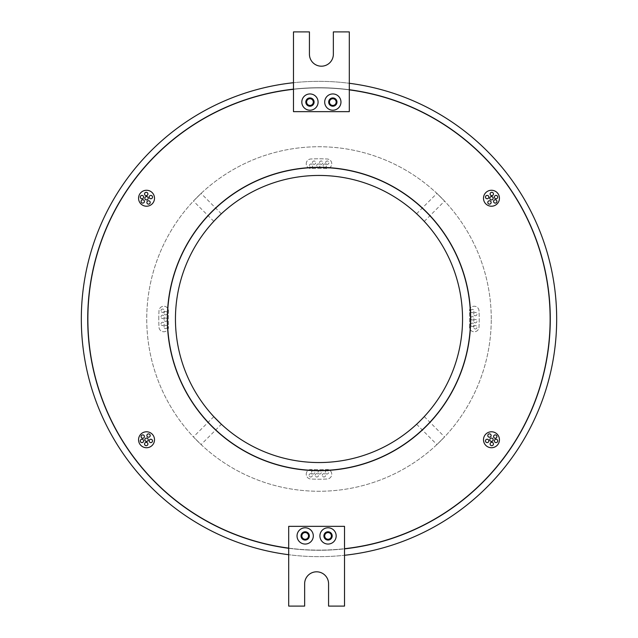 <?xml version="1.0" encoding="UTF-8"?>
<svg xmlns="http://www.w3.org/2000/svg" width="638" height="638" viewBox="0 0 638 638"><rect width="100%" height="100%" fill="white"/><g stroke="black" fill="none" stroke-linecap="round" stroke-linejoin="round"><path stroke-width="0.48" stroke-dasharray="3.19 2.39" d="M470.525 319A151.525 151.525 0 0 0 319 167.475A151.525 151.525 0 0 0 167.475 319A151.525 151.525 0 0 0 319 470.525A151.525 151.525 0 0 0 470.525 319M167.316 319A151.684 151.684 0 0 0 319 470.685A151.684 151.684 0 0 0 470.685 319A151.684 151.684 0 0 0 319 167.316A151.684 151.684 0 0 0 167.316 319M87.885 319A231.115 231.115 0 0 1 319 87.885A231.115 231.115 0 0 1 550.115 319A231.115 231.115 0 0 0 319 87.885A231.115 231.115 0 0 0 87.885 319A231.115 231.115 0 0 1 319 87.885A231.115 231.115 0 0 1 550.115 319A231.115 231.115 0 0 1 319 550.115A231.115 231.115 0 0 1 87.885 319A231.115 231.115 0 0 0 319 550.115A231.115 231.115 0 0 0 550.115 319A231.115 231.115 0 0 1 319 550.115A231.115 231.115 0 0 1 87.885 319M550.275 319A231.275 231.275 0 0 1 319 550.275A231.275 231.275 0 0 1 87.725 319A231.275 231.275 0 0 0 319 550.275A231.275 231.275 0 0 0 550.275 319A231.275 231.275 0 0 1 319 550.275A231.275 231.275 0 0 1 87.725 319A231.275 231.275 0 0 1 319 87.725A231.275 231.275 0 0 1 550.275 319A231.275 231.275 0 0 0 319 87.725A231.275 231.275 0 0 0 87.725 319A231.275 231.275 0 0 1 319 87.725A231.275 231.275 0 0 1 550.275 319M349.305 89.878A231.115 231.115 0 0 0 293.48 89.296L293.48 111.65L349.305 111.65L349.305 83.283A237.655 237.655 0 0 0 293.48 82.717L293.48 89.296M288.695 548.122A231.115 231.115 0 0 0 344.52 548.704L344.52 526.35L288.695 526.35L288.695 548.281A231.275 231.275 0 0 0 344.52 548.863L344.52 555.283A237.655 237.655 0 0 1 288.695 554.717L288.695 606.1L304.645 606.1L304.645 583.77A11.963 11.963 0 0 1 316.608 571.808A11.963 11.963 0 0 1 328.57 583.77L328.57 606.1L344.52 606.1L344.52 555.283M488.828 440.922A1.675 1.675 0 0 0 487.153 439.247A1.675 1.675 0 0 0 485.478 440.922A1.675 1.675 0 0 0 487.153 442.597A1.675 1.675 0 0 0 488.828 440.922M493.142 439.757A1.675 1.675 0 0 0 491.467 438.083A1.675 1.675 0 0 0 489.793 439.757A1.675 1.675 0 0 0 491.467 441.432A1.675 1.675 0 0 0 493.142 439.757M491.132 435.555A1.675 1.675 0 0 0 489.458 433.88A1.675 1.675 0 0 0 487.783 435.555A1.675 1.675 0 0 0 489.458 437.229A1.675 1.675 0 0 0 491.132 435.555M496.914 436.575A1.675 1.675 0 0 0 495.24 434.901A1.675 1.675 0 0 0 493.565 436.575A1.675 1.675 0 0 0 495.24 438.25A1.675 1.675 0 0 0 496.914 436.575M493.453 444.016A1.675 1.675 0 0 0 491.778 442.341A1.675 1.675 0 0 0 490.104 444.016A1.675 1.675 0 0 0 491.778 445.691A1.675 1.675 0 0 0 493.453 444.016M497.72 440.922A1.675 1.675 0 0 0 496.045 439.247A1.675 1.675 0 0 0 494.37 440.922A1.675 1.675 0 0 0 496.045 442.597A1.675 1.675 0 0 0 497.72 440.922M152.522 197.078A1.675 1.675 0 0 0 150.847 195.403A1.675 1.675 0 0 0 149.172 197.078A1.675 1.675 0 0 0 150.847 198.753A1.675 1.675 0 0 0 152.522 197.078M148.207 198.243A1.675 1.675 0 0 0 146.533 196.568A1.675 1.675 0 0 0 144.858 198.243A1.675 1.675 0 0 0 146.533 199.917A1.675 1.675 0 0 0 148.207 198.243M150.217 202.445A1.675 1.675 0 0 0 148.542 200.771A1.675 1.675 0 0 0 146.868 202.445A1.675 1.675 0 0 0 148.542 204.12A1.675 1.675 0 0 0 150.217 202.445M144.435 201.425A1.675 1.675 0 0 0 142.76 199.75A1.675 1.675 0 0 0 141.086 201.425A1.675 1.675 0 0 0 142.76 203.099A1.675 1.675 0 0 0 144.435 201.425M147.896 193.984A1.675 1.675 0 0 0 146.222 192.309A1.675 1.675 0 0 0 144.547 193.984A1.675 1.675 0 0 0 146.222 195.659A1.675 1.675 0 0 0 147.896 193.984M143.63 197.078A1.675 1.675 0 0 0 141.955 195.403A1.675 1.675 0 0 0 140.28 197.078A1.675 1.675 0 0 0 141.955 198.753A1.675 1.675 0 0 0 143.63 197.078M143.63 440.922A1.675 1.675 0 0 0 141.955 439.247A1.675 1.675 0 0 0 140.28 440.922A1.675 1.675 0 0 0 141.955 442.597A1.675 1.675 0 0 0 143.63 440.922M147.896 444.016A1.675 1.675 0 0 0 146.222 442.341A1.675 1.675 0 0 0 144.547 444.016A1.675 1.675 0 0 0 146.222 445.691A1.675 1.675 0 0 0 147.896 444.016M497.72 197.078A1.675 1.675 0 0 0 496.045 195.403A1.675 1.675 0 0 0 494.37 197.078A1.675 1.675 0 0 0 496.045 198.753A1.675 1.675 0 0 0 497.72 197.078M493.453 193.984A1.675 1.675 0 0 0 491.778 192.309A1.675 1.675 0 0 0 490.104 193.984A1.675 1.675 0 0 0 491.778 195.659A1.675 1.675 0 0 0 493.453 193.984M496.914 201.425A1.675 1.675 0 0 0 495.24 199.75A1.675 1.675 0 0 0 493.565 201.425A1.675 1.675 0 0 0 495.24 203.099A1.675 1.675 0 0 0 496.914 201.425M491.132 202.445A1.675 1.675 0 0 0 489.458 200.771A1.675 1.675 0 0 0 487.783 202.445A1.675 1.675 0 0 0 489.458 204.12A1.675 1.675 0 0 0 491.132 202.445M144.435 436.575A1.675 1.675 0 0 0 142.76 434.901A1.675 1.675 0 0 0 141.086 436.575A1.675 1.675 0 0 0 142.76 438.25A1.675 1.675 0 0 0 144.435 436.575M150.217 435.555A1.675 1.675 0 0 0 148.542 433.88A1.675 1.675 0 0 0 146.868 435.555A1.675 1.675 0 0 0 148.542 437.229A1.675 1.675 0 0 0 150.217 435.555M148.207 439.757A1.675 1.675 0 0 0 146.533 438.083A1.675 1.675 0 0 0 144.858 439.757A1.675 1.675 0 0 0 146.533 441.432A1.675 1.675 0 0 0 148.207 439.757M152.522 440.922A1.675 1.675 0 0 0 150.847 439.247A1.675 1.675 0 0 0 149.172 440.922A1.675 1.675 0 0 0 150.847 442.597A1.675 1.675 0 0 0 152.522 440.922M493.142 198.243A1.675 1.675 0 0 0 491.467 196.568A1.675 1.675 0 0 0 489.793 198.243A1.675 1.675 0 0 0 491.467 199.917A1.675 1.675 0 0 0 493.142 198.243M488.828 197.078A1.675 1.675 0 0 0 487.153 195.403A1.675 1.675 0 0 0 485.478 197.078A1.675 1.675 0 0 0 487.153 198.753A1.675 1.675 0 0 0 488.828 197.078M483.492 439.757A7.975 7.975 0 0 0 491.467 447.732A7.975 7.975 0 0 0 499.442 439.757A7.975 7.975 0 0 0 491.467 431.782A7.975 7.975 0 0 0 483.492 439.757M138.558 198.243A7.975 7.975 0 0 0 146.533 206.218A7.975 7.975 0 0 0 154.508 198.243A7.975 7.975 0 0 0 146.533 190.268A7.975 7.975 0 0 0 138.558 198.243M138.558 439.757A7.975 7.975 0 0 0 146.533 447.732A7.975 7.975 0 0 0 154.508 439.757A7.975 7.975 0 0 0 146.533 431.782A7.975 7.975 0 0 0 138.558 439.757M483.492 198.243A7.975 7.975 0 0 0 491.467 206.218A7.975 7.975 0 0 0 499.442 198.243A7.975 7.975 0 0 0 491.467 190.268A7.975 7.975 0 0 0 483.492 198.243M306.607 102.08A3.349 3.349 0 0 0 309.956 105.429A3.349 3.349 0 0 0 313.306 102.08A3.349 3.349 0 0 0 309.956 98.73A3.349 3.349 0 0 0 306.607 102.08M329.479 102.08A3.349 3.349 0 0 0 332.829 105.429A3.349 3.349 0 0 0 336.178 102.08A3.349 3.349 0 0 0 332.829 98.73A3.349 3.349 0 0 0 329.479 102.08M324.694 535.92A3.349 3.349 0 0 0 328.044 539.269A3.349 3.349 0 0 0 331.393 535.92A3.349 3.349 0 0 0 328.044 532.57A3.349 3.349 0 0 0 324.694 535.92M301.822 535.92A3.349 3.349 0 0 0 305.171 539.269A3.349 3.349 0 0 0 308.521 535.92A3.349 3.349 0 0 0 305.171 532.57A3.349 3.349 0 0 0 301.822 535.92M163.966 326.951A1.675 1.675 0 0 1 165.641 325.276A1.675 1.675 0 0 1 167.316 326.951A1.675 1.675 0 0 1 165.641 328.626A1.675 1.675 0 0 1 163.966 326.951A1.675 1.675 0 0 1 165.641 325.276A1.675 1.675 0 0 1 167.316 326.951A1.675 1.675 0 0 1 165.641 328.626A1.675 1.675 0 0 1 163.966 326.951M160.999 323.921A1.675 1.675 0 0 1 162.674 322.246A1.675 1.675 0 0 1 164.349 323.921A1.675 1.675 0 0 1 162.674 325.595A1.675 1.675 0 0 1 160.999 323.921A1.675 1.675 0 0 1 162.674 322.246A1.675 1.675 0 0 1 164.349 323.921A1.675 1.675 0 0 1 162.674 325.595A1.675 1.675 0 0 1 160.999 323.921M160.999 316.847A1.675 1.675 0 0 1 162.674 315.172A1.675 1.675 0 0 1 164.349 316.847A1.675 1.675 0 0 1 162.674 318.522A1.675 1.675 0 0 1 160.999 316.847A1.675 1.675 0 0 1 162.674 315.172A1.675 1.675 0 0 1 164.349 316.847A1.675 1.675 0 0 1 162.674 318.522A1.675 1.675 0 0 1 160.999 316.847M163.966 313.17A1.675 1.675 0 0 1 165.641 311.496A1.675 1.675 0 0 1 167.316 313.17A1.675 1.675 0 0 1 165.641 314.845A1.675 1.675 0 0 1 163.966 313.17A1.675 1.675 0 0 1 165.641 311.496A1.675 1.675 0 0 1 167.316 313.17A1.675 1.675 0 0 1 165.641 314.845A1.675 1.675 0 0 1 163.966 313.17M163.966 319.686A1.675 1.675 0 0 1 165.641 318.011A1.675 1.675 0 0 1 167.316 319.686A1.675 1.675 0 0 1 165.641 321.361A1.675 1.675 0 0 1 163.966 319.686A1.675 1.675 0 0 1 165.641 318.011A1.675 1.675 0 0 1 167.316 319.686A1.675 1.675 0 0 1 165.641 321.361A1.675 1.675 0 0 1 163.966 319.686M160.999 310.722A1.675 1.675 0 0 1 162.674 309.047A1.675 1.675 0 0 1 164.349 310.722A1.675 1.675 0 0 1 162.674 312.397A1.675 1.675 0 0 1 160.999 310.722A1.675 1.675 0 0 1 162.674 309.047A1.675 1.675 0 0 1 164.349 310.722A1.675 1.675 0 0 1 162.674 312.397A1.675 1.675 0 0 1 160.999 310.722M325.276 472.359A1.675 1.675 0 0 1 326.951 470.685A1.675 1.675 0 0 1 328.626 472.359A1.675 1.675 0 0 1 326.951 474.034A1.675 1.675 0 0 1 325.276 472.359A1.675 1.675 0 0 1 326.951 470.685A1.675 1.675 0 0 1 328.626 472.359A1.675 1.675 0 0 1 326.951 474.034A1.675 1.675 0 0 1 325.276 472.359M322.246 475.326A1.675 1.675 0 0 1 323.921 473.651A1.675 1.675 0 0 1 325.595 475.326A1.675 1.675 0 0 1 323.921 477.001A1.675 1.675 0 0 1 322.246 475.326A1.675 1.675 0 0 1 323.921 473.651A1.675 1.675 0 0 1 325.595 475.326A1.675 1.675 0 0 1 323.921 477.001A1.675 1.675 0 0 1 322.246 475.326M315.172 475.326A1.675 1.675 0 0 1 316.847 473.651A1.675 1.675 0 0 1 318.522 475.326A1.675 1.675 0 0 1 316.847 477.001A1.675 1.675 0 0 1 315.172 475.326A1.675 1.675 0 0 1 316.847 473.651A1.675 1.675 0 0 1 318.522 475.326A1.675 1.675 0 0 1 316.847 477.001A1.675 1.675 0 0 1 315.172 475.326M311.496 472.359A1.675 1.675 0 0 1 313.17 470.685A1.675 1.675 0 0 1 314.845 472.359A1.675 1.675 0 0 1 313.17 474.034A1.675 1.675 0 0 1 311.496 472.359A1.675 1.675 0 0 1 313.17 470.685A1.675 1.675 0 0 1 314.845 472.359A1.675 1.675 0 0 1 313.17 474.034A1.675 1.675 0 0 1 311.496 472.359M318.011 472.359A1.675 1.675 0 0 1 319.686 470.685A1.675 1.675 0 0 1 321.361 472.359A1.675 1.675 0 0 1 319.686 474.034A1.675 1.675 0 0 1 318.011 472.359A1.675 1.675 0 0 1 319.686 470.685A1.675 1.675 0 0 1 321.361 472.359A1.675 1.675 0 0 1 319.686 474.034A1.675 1.675 0 0 1 318.011 472.359M309.047 475.326A1.675 1.675 0 0 1 310.722 473.651A1.675 1.675 0 0 1 312.397 475.326A1.675 1.675 0 0 1 310.722 477.001A1.675 1.675 0 0 1 309.047 475.326A1.675 1.675 0 0 1 310.722 473.651A1.675 1.675 0 0 1 312.397 475.326A1.675 1.675 0 0 1 310.722 477.001A1.675 1.675 0 0 1 309.047 475.326M470.685 311.049A1.675 1.675 0 0 1 472.359 309.374A1.675 1.675 0 0 1 474.034 311.049A1.675 1.675 0 0 1 472.359 312.724A1.675 1.675 0 0 1 470.685 311.049A1.675 1.675 0 0 1 472.359 309.374A1.675 1.675 0 0 1 474.034 311.049A1.675 1.675 0 0 1 472.359 312.724A1.675 1.675 0 0 1 470.685 311.049M473.651 314.079A1.675 1.675 0 0 1 475.326 312.405A1.675 1.675 0 0 1 477.001 314.079A1.675 1.675 0 0 1 475.326 315.754A1.675 1.675 0 0 1 473.651 314.079A1.675 1.675 0 0 1 475.326 312.405A1.675 1.675 0 0 1 477.001 314.079A1.675 1.675 0 0 1 475.326 315.754A1.675 1.675 0 0 1 473.651 314.079M473.651 321.153A1.675 1.675 0 0 1 475.326 319.478A1.675 1.675 0 0 1 477.001 321.153A1.675 1.675 0 0 1 475.326 322.828A1.675 1.675 0 0 1 473.651 321.153A1.675 1.675 0 0 1 475.326 319.478A1.675 1.675 0 0 1 477.001 321.153A1.675 1.675 0 0 1 475.326 322.828A1.675 1.675 0 0 1 473.651 321.153M470.685 324.83A1.675 1.675 0 0 1 472.359 323.155A1.675 1.675 0 0 1 474.034 324.83A1.675 1.675 0 0 1 472.359 326.504A1.675 1.675 0 0 1 470.685 324.83A1.675 1.675 0 0 1 472.359 323.155A1.675 1.675 0 0 1 474.034 324.83A1.675 1.675 0 0 1 472.359 326.504A1.675 1.675 0 0 1 470.685 324.83M470.685 318.314A1.675 1.675 0 0 1 472.359 316.639A1.675 1.675 0 0 1 474.034 318.314A1.675 1.675 0 0 1 472.359 319.989A1.675 1.675 0 0 1 470.685 318.314A1.675 1.675 0 0 1 472.359 316.639A1.675 1.675 0 0 1 474.034 318.314A1.675 1.675 0 0 1 472.359 319.989A1.675 1.675 0 0 1 470.685 318.314M309.374 165.641A1.675 1.675 0 0 1 311.049 163.966A1.675 1.675 0 0 1 312.724 165.641A1.675 1.675 0 0 1 311.049 167.316A1.675 1.675 0 0 1 309.374 165.641A1.675 1.675 0 0 1 311.049 163.966A1.675 1.675 0 0 1 312.724 165.641A1.675 1.675 0 0 1 311.049 167.316A1.675 1.675 0 0 1 309.374 165.641M312.405 162.674A1.675 1.675 0 0 1 314.079 160.999A1.675 1.675 0 0 1 315.754 162.674A1.675 1.675 0 0 1 314.079 164.349A1.675 1.675 0 0 1 312.405 162.674A1.675 1.675 0 0 1 314.079 160.999A1.675 1.675 0 0 1 315.754 162.674A1.675 1.675 0 0 1 314.079 164.349A1.675 1.675 0 0 1 312.405 162.674M319.478 162.674A1.675 1.675 0 0 1 321.153 160.999A1.675 1.675 0 0 1 322.828 162.674A1.675 1.675 0 0 1 321.153 164.349A1.675 1.675 0 0 1 319.478 162.674A1.675 1.675 0 0 1 321.153 160.999A1.675 1.675 0 0 1 322.828 162.674A1.675 1.675 0 0 1 321.153 164.349A1.675 1.675 0 0 1 319.478 162.674M323.155 165.641A1.675 1.675 0 0 1 324.83 163.966A1.675 1.675 0 0 1 326.504 165.641A1.675 1.675 0 0 1 324.83 167.316A1.675 1.675 0 0 1 323.155 165.641A1.675 1.675 0 0 1 324.83 163.966A1.675 1.675 0 0 1 326.504 165.641A1.675 1.675 0 0 1 324.83 167.316A1.675 1.675 0 0 1 323.155 165.641M316.639 165.641A1.675 1.675 0 0 1 318.314 163.966A1.675 1.675 0 0 1 319.989 165.641A1.675 1.675 0 0 1 318.314 167.316A1.675 1.675 0 0 1 316.639 165.641A1.675 1.675 0 0 1 318.314 163.966A1.675 1.675 0 0 1 319.989 165.641A1.675 1.675 0 0 1 318.314 167.316A1.675 1.675 0 0 1 316.639 165.641M473.651 327.278A1.675 1.675 0 0 1 475.326 325.603A1.675 1.675 0 0 1 477.001 327.278A1.675 1.675 0 0 1 475.326 328.953A1.675 1.675 0 0 1 473.651 327.278A1.675 1.675 0 0 1 475.326 325.603A1.675 1.675 0 0 1 477.001 327.278A1.675 1.675 0 0 1 475.326 328.953A1.675 1.675 0 0 1 473.651 327.278M325.603 162.674A1.675 1.675 0 0 1 327.278 160.999A1.675 1.675 0 0 1 328.953 162.674A1.675 1.675 0 0 1 327.278 164.349A1.675 1.675 0 0 1 325.603 162.674A1.675 1.675 0 0 1 327.278 160.999A1.675 1.675 0 0 1 328.953 162.674A1.675 1.675 0 0 1 327.278 164.349A1.675 1.675 0 0 1 325.603 162.674M469.44 326.975A4.785 4.785 0 0 1 469.448 326.728A150.64 150.64 0 0 0 469.448 311.272A4.785 4.785 0 0 1 474.098 306.24A4.785 4.785 0 0 1 479.002 310.778A160.21 160.21 0 0 1 479.002 327.222A4.785 4.785 0 0 1 474.098 331.76A4.785 4.785 0 0 1 469.448 326.728A150.64 150.64 0 0 0 469.448 311.272A4.785 4.785 0 0 1 474.098 306.24A4.785 4.785 0 0 1 479.002 310.778A160.21 160.21 0 0 1 479.002 327.222A4.785 4.785 0 0 1 474.098 331.76A4.785 4.785 0 0 1 469.44 326.975M306.24 474.225A4.785 4.785 0 0 1 311.272 469.448A150.64 150.64 0 0 0 326.728 469.448A4.785 4.785 0 0 1 331.752 473.978A4.785 4.785 0 0 1 327.222 479.002A160.21 160.21 0 0 1 310.778 479.002A4.785 4.785 0 0 1 306.24 474.225A4.785 4.785 0 0 1 311.272 469.448A150.64 150.64 0 0 0 326.728 469.448A4.785 4.785 0 0 1 331.752 473.978A4.785 4.785 0 0 1 327.222 479.002A160.21 160.21 0 0 1 310.778 479.002A4.785 4.785 0 0 1 306.24 474.225M158.79 319A160.21 160.21 0 0 1 158.998 310.778A4.785 4.785 0 0 1 164.022 306.248A4.785 4.785 0 0 1 168.552 311.272A150.64 150.64 0 0 0 168.552 326.728A4.785 4.785 0 0 1 164.022 331.752A4.785 4.785 0 0 1 158.998 327.222A160.21 160.21 0 0 1 158.998 310.778A4.785 4.785 0 0 1 164.022 306.248A4.785 4.785 0 0 1 168.552 311.272A150.64 150.64 0 0 0 168.552 326.728A4.785 4.785 0 0 1 164.022 331.752A4.785 4.785 0 0 1 158.998 327.222A160.21 160.21 0 0 1 158.79 319M306.24 163.775A4.785 4.785 0 0 1 310.778 158.998A160.21 160.21 0 0 1 327.222 158.998A4.785 4.785 0 0 1 331.752 164.022A4.785 4.785 0 0 1 326.728 168.552A150.64 150.64 0 0 0 311.272 168.552A4.785 4.785 0 0 1 306.24 163.775A4.785 4.785 0 0 1 310.778 158.998A160.21 160.21 0 0 1 327.222 158.998A4.785 4.785 0 0 1 331.752 164.022A4.785 4.785 0 0 1 326.728 168.552A150.64 150.64 0 0 0 311.272 168.552A4.785 4.785 0 0 1 306.24 163.775M213.802 221.322L193.418 201.09L201.09 193.418L193.418 201.09M221.322 213.802L201.09 193.418M218.14 216.856L217.63 217.367M221.099 423.983L221.402 424.27L201.09 444.582L193.418 436.91L201.09 444.582M213.802 416.678L193.418 436.91M216.856 419.86L217.367 420.37M424.27 416.598L444.582 436.91L436.91 444.582L444.582 436.91M416.598 424.27L436.91 444.582M419.86 421.144L420.37 420.633M416.598 213.73L436.91 193.418L444.582 201.09L436.91 193.418M424.27 221.402L444.582 201.09M421.144 218.14L420.633 217.63M462.55 319A143.55 143.55 0 0 1 319 462.55A143.55 143.55 0 0 1 175.45 319A143.55 143.55 0 0 1 319 175.45A143.55 143.55 0 0 1 462.55 319M332.191 535.92A4.147 4.147 0 0 1 328.044 540.067A4.147 4.147 0 0 1 323.897 535.92A4.147 4.147 0 0 1 328.044 531.773A4.147 4.147 0 0 1 332.191 535.92M309.318 535.92A4.147 4.147 0 0 1 305.171 540.067A4.147 4.147 0 0 1 301.024 535.92A4.147 4.147 0 0 1 305.171 531.773A4.147 4.147 0 0 1 309.318 535.92M305.809 102.08A4.147 4.147 0 0 0 309.956 106.227A4.147 4.147 0 0 0 314.103 102.08A4.147 4.147 0 0 0 309.956 97.933A4.147 4.147 0 0 0 305.809 102.08M328.682 102.08A4.147 4.147 0 0 0 332.829 106.227A4.147 4.147 0 0 0 336.976 102.08A4.147 4.147 0 0 0 332.829 97.933A4.147 4.147 0 0 0 328.682 102.08M556.655 319A237.655 237.655 0 0 0 319 81.345A237.655 237.655 0 0 0 81.345 319A237.655 237.655 0 0 0 319 556.655A237.655 237.655 0 0 0 556.655 319M491.26 319A172.26 172.26 0 0 0 319 146.74A172.26 172.26 0 0 0 146.74 319A172.26 172.26 0 0 0 319 491.26A172.26 172.26 0 0 0 491.26 319A172.26 172.26 0 0 0 319 146.74A172.26 172.26 0 0 0 146.74 319A172.26 172.26 0 0 0 319 491.26A172.26 172.26 0 0 0 491.26 319M288.695 548.281L288.695 554.717M349.305 83.283L349.305 31.9L333.355 31.9L333.355 54.23A11.963 11.963 0 0 1 321.392 66.192A11.963 11.963 0 0 1 309.43 54.23L309.43 31.9L293.48 31.9L293.48 82.717M349.305 89.719A231.275 231.275 0 0 0 293.48 89.137"/><path stroke-width="0.96" d="M470.525 319A151.525 151.525 0 0 0 319 167.475A151.525 151.525 0 0 0 167.475 319A151.525 151.525 0 0 0 319 470.525A151.525 151.525 0 0 0 470.525 319M167.316 319A151.684 151.684 0 0 0 319 470.685A151.684 151.684 0 0 0 470.685 319A151.684 151.684 0 0 0 319 167.316A151.684 151.684 0 0 0 167.316 319M293.48 89.296A231.115 231.115 0 0 0 288.695 548.122M344.52 548.704A231.115 231.115 0 0 0 349.305 89.878M344.52 548.863A231.275 231.275 0 0 0 349.305 89.719M293.48 89.137A231.275 231.275 0 0 0 288.695 548.281M488.828 440.922A1.675 1.675 0 0 0 487.153 439.247A1.675 1.675 0 0 0 485.478 440.922A1.675 1.675 0 0 0 487.153 442.597A1.675 1.675 0 0 0 488.828 440.922M493.142 439.757A1.675 1.675 0 0 0 491.467 438.083A1.675 1.675 0 0 0 489.793 439.757A1.675 1.675 0 0 0 491.467 441.432A1.675 1.675 0 0 0 493.142 439.757M491.132 435.555A1.675 1.675 0 0 0 489.458 433.88A1.675 1.675 0 0 0 487.783 435.555A1.675 1.675 0 0 0 489.458 437.229A1.675 1.675 0 0 0 491.132 435.555M496.914 436.575A1.675 1.675 0 0 0 495.24 434.901A1.675 1.675 0 0 0 493.565 436.575A1.675 1.675 0 0 0 495.24 438.25A1.675 1.675 0 0 0 496.914 436.575M493.453 444.016A1.675 1.675 0 0 0 491.778 442.341A1.675 1.675 0 0 0 490.104 444.016A1.675 1.675 0 0 0 491.778 445.691A1.675 1.675 0 0 0 493.453 444.016M497.72 440.922A1.675 1.675 0 0 0 496.045 439.247A1.675 1.675 0 0 0 494.37 440.922A1.675 1.675 0 0 0 496.045 442.597A1.675 1.675 0 0 0 497.72 440.922M152.522 197.078A1.675 1.675 0 0 0 150.847 195.403A1.675 1.675 0 0 0 149.172 197.078A1.675 1.675 0 0 0 150.847 198.753A1.675 1.675 0 0 0 152.522 197.078M148.207 198.243A1.675 1.675 0 0 0 146.533 196.568A1.675 1.675 0 0 0 144.858 198.243A1.675 1.675 0 0 0 146.533 199.917A1.675 1.675 0 0 0 148.207 198.243M150.217 202.445A1.675 1.675 0 0 0 148.542 200.771A1.675 1.675 0 0 0 146.868 202.445A1.675 1.675 0 0 0 148.542 204.12A1.675 1.675 0 0 0 150.217 202.445M144.435 201.425A1.675 1.675 0 0 0 142.76 199.75A1.675 1.675 0 0 0 141.086 201.425A1.675 1.675 0 0 0 142.76 203.099A1.675 1.675 0 0 0 144.435 201.425M147.896 193.984A1.675 1.675 0 0 0 146.222 192.309A1.675 1.675 0 0 0 144.547 193.984A1.675 1.675 0 0 0 146.222 195.659A1.675 1.675 0 0 0 147.896 193.984M143.63 197.078A1.675 1.675 0 0 0 141.955 195.403A1.675 1.675 0 0 0 140.28 197.078A1.675 1.675 0 0 0 141.955 198.753A1.675 1.675 0 0 0 143.63 197.078M143.63 440.922A1.675 1.675 0 0 0 141.955 439.247A1.675 1.675 0 0 0 140.28 440.922A1.675 1.675 0 0 0 141.955 442.597A1.675 1.675 0 0 0 143.63 440.922M147.896 444.016A1.675 1.675 0 0 0 146.222 442.341A1.675 1.675 0 0 0 144.547 444.016A1.675 1.675 0 0 0 146.222 445.691A1.675 1.675 0 0 0 147.896 444.016M497.72 197.078A1.675 1.675 0 0 0 496.045 195.403A1.675 1.675 0 0 0 494.37 197.078A1.675 1.675 0 0 0 496.045 198.753A1.675 1.675 0 0 0 497.72 197.078M493.453 193.984A1.675 1.675 0 0 0 491.778 192.309A1.675 1.675 0 0 0 490.104 193.984A1.675 1.675 0 0 0 491.778 195.659A1.675 1.675 0 0 0 493.453 193.984M496.914 201.425A1.675 1.675 0 0 0 495.24 199.75A1.675 1.675 0 0 0 493.565 201.425A1.675 1.675 0 0 0 495.24 203.099A1.675 1.675 0 0 0 496.914 201.425M491.132 202.445A1.675 1.675 0 0 0 489.458 200.771A1.675 1.675 0 0 0 487.783 202.445A1.675 1.675 0 0 0 489.458 204.12A1.675 1.675 0 0 0 491.132 202.445M144.435 436.575A1.675 1.675 0 0 0 142.76 434.901A1.675 1.675 0 0 0 141.086 436.575A1.675 1.675 0 0 0 142.76 438.25A1.675 1.675 0 0 0 144.435 436.575M150.217 435.555A1.675 1.675 0 0 0 148.542 433.88A1.675 1.675 0 0 0 146.868 435.555A1.675 1.675 0 0 0 148.542 437.229A1.675 1.675 0 0 0 150.217 435.555M148.207 439.757A1.675 1.675 0 0 0 146.533 438.083A1.675 1.675 0 0 0 144.858 439.757A1.675 1.675 0 0 0 146.533 441.432A1.675 1.675 0 0 0 148.207 439.757M152.522 440.922A1.675 1.675 0 0 0 150.847 439.247A1.675 1.675 0 0 0 149.172 440.922A1.675 1.675 0 0 0 150.847 442.597A1.675 1.675 0 0 0 152.522 440.922M493.142 198.243A1.675 1.675 0 0 0 491.467 196.568A1.675 1.675 0 0 0 489.793 198.243A1.675 1.675 0 0 0 491.467 199.917A1.675 1.675 0 0 0 493.142 198.243M488.828 197.078A1.675 1.675 0 0 0 487.153 195.403A1.675 1.675 0 0 0 485.478 197.078A1.675 1.675 0 0 0 487.153 198.753A1.675 1.675 0 0 0 488.828 197.078M483.492 439.757A7.975 7.975 0 0 0 491.467 447.732A7.975 7.975 0 0 0 499.442 439.757A7.975 7.975 0 0 0 491.467 431.782A7.975 7.975 0 0 0 483.492 439.757M138.558 198.243A7.975 7.975 0 0 0 146.533 206.218A7.975 7.975 0 0 0 154.508 198.243A7.975 7.975 0 0 0 146.533 190.268A7.975 7.975 0 0 0 138.558 198.243M138.558 439.757A7.975 7.975 0 0 0 146.533 447.732A7.975 7.975 0 0 0 154.508 439.757A7.975 7.975 0 0 0 146.533 431.782A7.975 7.975 0 0 0 138.558 439.757M483.492 198.243A7.975 7.975 0 0 0 491.467 206.218A7.975 7.975 0 0 0 499.442 198.243A7.975 7.975 0 0 0 491.467 190.268A7.975 7.975 0 0 0 483.492 198.243M306.607 102.08A3.349 3.349 0 0 0 309.956 105.429A3.349 3.349 0 0 0 313.306 102.08A3.349 3.349 0 0 0 309.956 98.73A3.349 3.349 0 0 0 306.607 102.08M329.479 102.08A3.349 3.349 0 0 0 332.829 105.429A3.349 3.349 0 0 0 336.178 102.08A3.349 3.349 0 0 0 332.829 98.73A3.349 3.349 0 0 0 329.479 102.08M324.694 535.92A3.349 3.349 0 0 0 328.044 539.269A3.349 3.349 0 0 0 331.393 535.92A3.349 3.349 0 0 0 328.044 532.57A3.349 3.349 0 0 0 324.694 535.92M301.822 535.92A3.349 3.349 0 0 0 305.171 539.269A3.349 3.349 0 0 0 308.521 535.92A3.349 3.349 0 0 0 305.171 532.57A3.349 3.349 0 0 0 301.822 535.92M318.091 102.08A8.134 8.134 0 0 1 309.956 110.214A8.134 8.134 0 0 1 301.822 102.08A8.134 8.134 0 0 1 309.956 93.945A8.134 8.134 0 0 1 318.091 102.08M305.809 102.08A4.147 4.147 0 0 0 309.956 106.227A4.147 4.147 0 0 0 314.103 102.08A4.147 4.147 0 0 0 309.956 97.933A4.147 4.147 0 0 0 305.809 102.08M340.963 102.08A8.134 8.134 0 0 1 332.829 110.214A8.134 8.134 0 0 1 324.694 102.08A8.134 8.134 0 0 1 332.829 93.945A8.134 8.134 0 0 1 340.963 102.08M328.682 102.08A4.147 4.147 0 0 0 332.829 106.227A4.147 4.147 0 0 0 336.976 102.08A4.147 4.147 0 0 0 332.829 97.933A4.147 4.147 0 0 0 328.682 102.08M313.306 535.92A8.134 8.134 0 0 1 305.171 544.055A8.134 8.134 0 0 1 297.037 535.92A8.134 8.134 0 0 1 305.171 527.785A8.134 8.134 0 0 1 313.306 535.92M301.024 535.92A4.147 4.147 0 0 0 305.171 540.067A4.147 4.147 0 0 0 309.318 535.92A4.147 4.147 0 0 0 305.171 531.773A4.147 4.147 0 0 0 301.024 535.92M336.178 535.92A8.134 8.134 0 0 1 328.044 544.055A8.134 8.134 0 0 1 319.909 535.92A8.134 8.134 0 0 1 328.044 527.785A8.134 8.134 0 0 1 336.178 535.92M323.897 535.92A4.147 4.147 0 0 0 328.044 540.067A4.147 4.147 0 0 0 332.191 535.92A4.147 4.147 0 0 0 328.044 531.773A4.147 4.147 0 0 0 323.897 535.92M221.322 213.802L218.14 216.856M217.63 217.367L221.402 213.73M213.802 416.678L216.856 419.86M217.367 420.37L221.099 423.983M420.37 420.633L419.86 421.144M420.633 217.63L421.144 218.14M221.402 424.27L213.73 416.598M462.55 319A143.55 143.55 0 0 1 319 462.55A143.55 143.55 0 0 1 175.45 319A143.55 143.55 0 0 1 319 175.45A143.55 143.55 0 0 1 462.55 319M344.52 555.283A237.655 237.655 0 0 0 349.305 83.283M293.48 82.717A237.655 237.655 0 0 0 288.695 554.717M349.305 111.65L349.305 31.9L333.355 31.9L333.355 54.23A11.963 11.963 0 0 1 321.392 66.192A11.963 11.963 0 0 1 309.43 54.23L309.43 31.9L293.48 31.9L293.48 111.65L349.305 111.65M288.695 526.35L288.695 606.1L304.645 606.1L304.645 583.77A11.963 11.963 0 0 1 316.608 571.808A11.963 11.963 0 0 1 328.57 583.77L328.57 606.1L344.52 606.1L344.52 526.35L288.695 526.35"/></g></svg>
